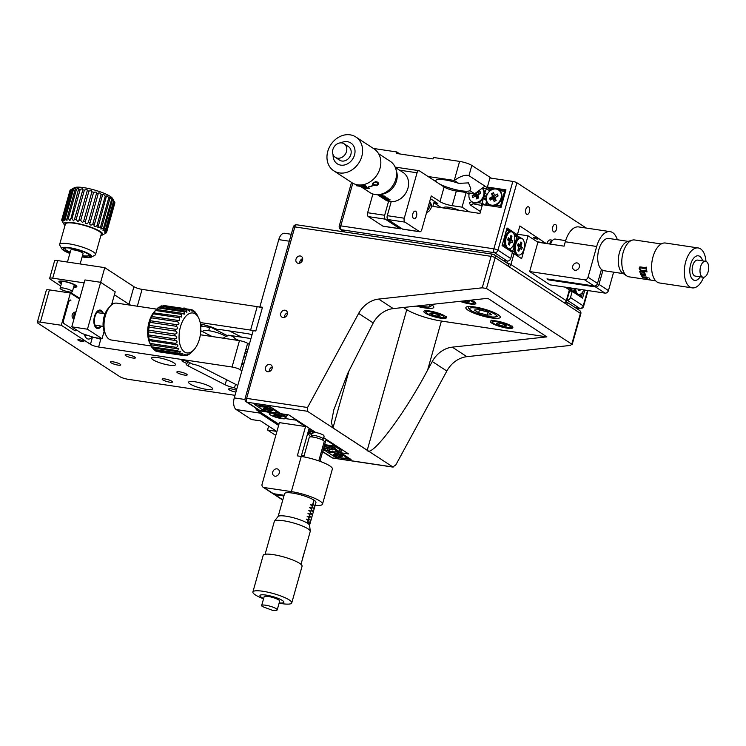 <?xml version="1.0" encoding="UTF-8"?>
<svg xmlns="http://www.w3.org/2000/svg" width="746" height="746" viewBox="0 0 746 746"><rect width="100%" height="100%" fill="white"/><g stroke="black" fill="none" stroke-linecap="round" stroke-linejoin="round"><path stroke-width="1.12" d="M444.112 186.994A9.316 1.856 -164.3 0 0 456.338 191.023L452.216 205.682A9.316 1.856 15.7 0 1 440 201.644L444.112 186.994L439.291 183.842A17.876 3.553 -164.3 0 0 461.438 190.799A17.876 3.553 -164.3 0 0 469.877 190.65L470.726 188.514L468.469 182.882L458.734 183.376A17.876 3.553 -164.3 0 0 444.663 179.851A17.876 3.553 -164.3 0 0 435.841 180.485A17.876 3.553 -164.3 0 0 436.988 182.332L419.336 170.806A3.105 1.632 98.5 0 0 418.972 170.666A3.105 1.632 98.5 0 0 417.051 172.783L399.53 170.163M416.51 216.144A3.879 2.033 98.5 0 0 415.27 211.109A3.879 2.033 98.5 0 0 412.864 213.757A3.879 2.033 98.5 0 0 414.114 218.792A3.879 2.033 98.5 0 0 416.51 216.144M441.334 207.649L434.163 202.968L437.846 203.518L430.47 198.706M368.282 216.601A3.105 1.632 -81.5 0 1 367.647 212.722L384.656 215.268A3.105 1.632 98.5 0 0 385.29 219.156L368.282 216.601L382.866 226.122L399.865 228.677A3.105 1.632 98.5 0 0 400.229 228.817A3.105 1.632 98.5 0 0 401.329 228.313M400.229 228.817L383.22 226.262A3.105 1.632 -81.5 0 1 382.866 226.122M399.865 228.677L385.29 219.156M384.656 215.268L388.591 201.28M434.163 202.968L434.601 201.401M443.935 208.041A9.633 1.912 15.7 0 1 448.598 207.257A9.633 1.912 15.7 0 1 459.135 210.316M469.197 211.827L462.035 207.146L466.147 192.496L456.338 191.023M452.216 205.682L462.035 207.146M440 201.644L431.253 195.937L421.779 229.637A3.105 1.632 98.5 0 1 419.858 231.764A3.105 1.632 98.5 0 1 419.494 231.614L404.919 222.103L387.911 219.548A3.105 1.632 -81.5 0 1 387.277 215.669L404.285 218.214L417.051 172.783M468.609 192.972L468.339 193.923L466.147 192.496M468.339 193.923A4.662 0.923 15.7 0 1 467.779 193.251A4.662 0.923 15.7 0 1 470.073 193.083L474.652 193.774L469.877 190.65M503.578 198.305L502.795 197.793M490.355 189.661L468.945 175.683C465.644 174.443 460.748 176.037 454.249 180.448L428.083 176.522M458.734 183.376L454.249 180.448L459.601 161.397L433.435 157.471L433.025 158.935L396.387 153.443L396.807 151.97L373.42 148.463M399.837 153.956L396.807 151.97M459.601 161.397A9.316 1.856 15.7 0 1 471.826 165.425L468.945 175.683M491.381 178.201L471.826 165.425M372.916 193.997L367.647 212.722M391.212 201.672L387.277 215.669M404.285 218.214A3.105 1.632 98.5 0 0 404.919 222.103M419.858 231.764L402.849 229.209A3.105 1.632 -81.5 0 1 402.486 229.069L387.911 219.548M439.291 183.842L436.988 182.332M484.975 186.155L474.652 193.774M272.057 368.58A3.879 3.217 -56.9 0 0 270.91 364.841A3.879 3.217 -56.9 0 0 265.511 367.601A3.879 3.217 -56.9 0 0 266.667 371.34A3.879 3.217 -56.9 0 0 272.057 368.58M272.197 367.088A3.879 3.217 -56.9 0 0 269.381 370.128A3.879 3.217 -56.9 0 0 269.241 371.62M287.294 314.364A3.879 3.217 -56.9 0 0 286.147 310.616A3.879 3.217 -56.9 0 0 280.757 313.385A3.879 3.217 -56.9 0 0 281.904 317.125A3.879 3.217 -56.9 0 0 287.294 314.364M287.434 312.863A3.879 3.217 -56.9 0 0 284.618 315.903A3.879 3.217 -56.9 0 0 284.478 317.395M302.54 260.14A3.879 3.217 -56.9 0 0 301.393 256.4A3.879 3.217 -56.9 0 0 295.994 259.16A3.879 3.217 -56.9 0 0 297.141 262.9A3.879 3.217 -56.9 0 0 302.54 260.14M302.68 258.648A3.879 3.217 -56.9 0 0 299.864 261.678A3.879 3.217 -56.9 0 0 299.724 263.179M459.974 301.347A11.712 2.331 -164.3 0 0 475.817 303.529A11.712 2.331 -164.3 0 0 474.409 301.841A11.712 2.331 -164.3 0 0 471.052 300.144M491.698 323.065A11.712 2.331 -164.3 0 0 504.1 327.578A11.712 2.331 -164.3 0 0 512.847 327.708A11.712 2.331 -164.3 0 0 511.43 326.021A11.712 2.331 -164.3 0 0 499.037 321.507A11.712 2.331 -164.3 0 0 490.29 321.377A11.712 2.331 -164.3 0 0 491.698 323.065M425.239 313.096A11.712 2.331 -164.3 0 0 437.641 317.61A11.712 2.331 -164.3 0 0 446.378 317.74A11.712 2.331 -164.3 0 0 444.97 316.052A11.712 2.331 -164.3 0 0 432.568 311.539A11.712 2.331 -164.3 0 0 423.831 311.408A11.712 2.331 -164.3 0 0 425.239 313.096M416.296 306.093A17.876 3.553 -164.3 0 0 433.799 307.324A17.876 3.553 -164.3 0 0 431.645 304.741A17.876 3.553 -164.3 0 0 431.216 304.471M467.994 310.196A17.876 3.553 -164.3 0 0 486.924 317.087A17.876 3.553 -164.3 0 0 500.268 317.292A17.876 3.553 -164.3 0 0 498.114 314.709A17.876 3.553 -164.3 0 0 479.184 307.818A17.876 3.553 -164.3 0 0 465.849 307.613A17.876 3.553 -164.3 0 0 467.994 310.196M323.093 450.108L324.771 450.36L330.058 453.81M324.93 449.773L324.771 450.36M322.636 451.712L331.681 457.615A3.105 2.574 -56.9 0 0 332.548 457.941L392.732 466.968L395.725 465.094L446.845 371.032A24.851 20.58 123.1 0 1 466.875 356.672L570.429 345.417L571.781 344.158L486.504 288.469L482.233 287.816L491.082 256.344L294.838 226.915L246.637 398.373L307.538 407.502L307.455 411.279L247.271 402.253A3.105 1.632 -81.5 0 1 246.637 398.373A3.105 0.615 15.7 0 0 245.108 398.485A3.105 3.105 0 0 0 246.404 401.926A3.105 2.574 123.1 0 0 247.271 402.253L260.028 410.58A3.105 2.574 123.1 0 1 259.151 410.253L246.404 401.926M432.26 361.512A24.851 20.58 123.1 0 1 452.3 347.151L546.855 336.875L487.819 298.316L393.263 308.592A24.851 20.58 -56.9 0 0 373.224 322.953L347.655 373.578L333.779 409.918L331.401 422.525L332.968 427.943L367.228 450.314C371.21 458.268 404.425 414.114 427.635 370.035L432.26 361.512L446.845 371.032M403.483 307.483L406.766 309.627A26.408 5.25 -164.3 0 0 441.399 321.05L546.855 336.875M307.538 407.502L358.649 313.432A24.851 20.58 123.1 0 1 378.679 299.071L482.233 287.816M265.203 410.598L264.998 411.326L260.028 410.58M508.641 266.499L495.157 257.687A3.105 2.574 123.1 0 0 494.244 254.694A3.105 3.105 0 0 0 493.003 254.227A3.105 1.632 98.5 0 1 493.367 254.367A3.105 2.574 123.1 0 1 494.244 254.694L507.728 263.506A3.105 2.574 123.1 0 1 508.641 266.499L580.435 313.385A3.105 0.615 -164.3 0 1 580.808 313.833L572.126 344.708L571.781 344.158L580.435 313.385A3.105 2.574 -56.9 0 0 579.521 310.392L566.41 301.822M307.455 411.279L393.114 467.117L332.912 458.081A3.105 1.632 -81.5 0 1 332.548 457.941L322.701 451.507M331.504 454.762L335.122 457.121L351.077 459.508L340.726 452.757L348.578 453.932L323.689 437.678M335.336 456.347L335.122 457.121M341.668 449.418L340.726 452.757M260.084 408.118L254.647 404.574L270.611 406.962L280.962 413.722L288.814 414.897L315.054 432.037L308.359 431.029M323.41 435.123A6.21 1.231 -164.3 0 0 315.26 432.438A6.21 1.231 -164.3 0 0 312.938 433.557M261.538 409.069L264.998 411.326M308.229 431.524L311.847 433.892M302.503 260.27A3.879 2.033 -81.5 0 1 301.384 260.662A3.879 2.033 -81.5 0 1 300.601 260.186M566.951 304.573A3.105 2.574 -56.9 0 0 566.382 301.869M572.769 266.098A3.879 3.217 -56.9 0 0 573.916 269.838A3.879 3.217 -56.9 0 0 579.306 267.077A3.879 3.217 -56.9 0 0 578.159 263.338A3.879 3.217 -56.9 0 0 572.769 266.098M601.453 269.446L597.518 283.433A3.105 2.574 123.1 0 1 594.077 285.979L546.977 278.911L548.431 279.862L595.532 286.93A3.105 2.574 -56.9 0 0 598.973 284.385L602.908 270.397M598.973 284.385L608.447 290.576A3.105 2.574 123.1 0 1 605.006 293.113L550.063 284.869L529.651 271.544L584.603 279.787A3.105 2.574 -56.9 0 0 588.044 277.251L597.518 283.433M548.431 279.862L548.636 279.163M596.688 246.478L565.291 241.76A21.746 11.395 -81.5 0 1 578.719 226.924L610.125 231.633A21.746 11.395 98.5 0 0 596.688 246.478L588.044 277.251M617.343 239.736A21.746 11.395 98.5 0 0 610.125 231.633M565.291 241.76L564.06 246.161L537.894 242.236L529.651 271.544M608.447 290.576L613.622 272.169M517.528 234.235L528.047 235.811L521.622 258.675L513.975 253.677L510.926 264.522L566.317 300.694L569.366 289.849L565.235 287.145M569.366 289.849A3.105 0.615 15.7 0 1 569.739 290.297L566.69 301.142A3.105 0.615 -164.3 0 0 566.317 300.694A3.105 2.574 -56.9 0 1 564.47 302.951M512.278 252.922A3.105 0.615 15.7 0 1 513.975 253.677M506.907 262.974L507.448 261.053M537.894 242.236L528.047 235.811M277.036 468.852A3.879 3.217 -56.9 0 0 272.971 471.369A3.879 3.217 -56.9 0 0 273.875 475.762A3.879 3.217 -56.9 0 0 274.976 476.181A3.879 3.217 -56.9 0 0 279.032 473.654A3.879 3.217 -56.9 0 0 278.127 469.262A3.879 3.217 -56.9 0 0 277.036 468.852M310.681 436.895L307.734 433.258M301.393 455.834L304.116 455.647M307.856 432.82A14.752 2.937 -164.3 0 0 311.651 434.47L308.051 432.13M310.97 436.895L311.651 434.47M273.316 493.675A3.105 2.574 -56.9 0 0 273.941 494.309A3.105 2.574 -56.9 0 0 274.817 494.635L283.9 495.997M315.148 505.35A21.746 4.327 -164.3 0 0 322.496 504.165A21.746 4.327 -164.3 0 0 312.686 497.47A21.746 4.327 -164.3 0 0 291.36 491.614L301.244 456.449L297.318 455.862L305.562 426.544L279.396 422.628L262.088 484.173A3.105 2.574 -56.9 0 0 263.012 487.166A3.105 2.574 -56.9 0 0 263.879 487.492L273.362 493.684A3.105 2.574 123.1 0 1 272.486 493.358L263.012 487.166M301.244 456.449A21.746 4.327 15.7 0 1 322.57 462.306A21.746 4.327 15.7 0 1 332.38 468.992L322.496 504.165M308.685 429.873L311.241 430.265L308.993 428.791L301.216 456.44M284.095 495.297L273.362 493.684M291.36 491.614L263.879 487.492M319.941 461.298L325.965 439.879L335.803 446.304L324.631 444.625M295.892 419.522L295.714 420.119L285.513 418.59M267.031 411.177A3.105 1.632 98.5 0 0 267.655 412.062L257.976 410.608L278.92 424.288M325.741 444.793L325.573 445.409M269.474 413.256L267.655 412.062M305.562 426.544L295.714 420.119M335.97 445.698L335.803 446.304M311.408 429.659L311.241 430.265M556.423 229.376A3.879 2.033 98.5 0 0 555.173 224.35A3.879 2.033 98.5 0 0 552.777 226.998A3.879 2.033 98.5 0 0 554.017 232.025A3.879 2.033 98.5 0 0 556.423 229.376M529.455 211.771A3.879 2.033 98.5 0 0 528.205 206.735A3.879 2.033 98.5 0 0 525.809 209.384A3.879 2.033 98.5 0 0 527.049 214.419A3.879 2.033 98.5 0 0 529.455 211.771M537.829 238.561A2.49 0.494 -164.3 0 0 535.199 237.601A2.49 0.494 -164.3 0 0 533.343 237.573A2.49 0.494 -164.3 0 0 533.642 237.937A2.49 0.494 -164.3 0 0 536.281 238.888A2.49 0.494 -164.3 0 0 538.127 238.925A2.49 0.494 -164.3 0 0 537.829 238.561M490.57 189.148L487.38 187.069L489.935 177.977L512.828 181.418A3.105 0.615 15.7 0 1 516.903 182.761L497.955 250.171L510.712 258.498L512.437 252.344L502.086 245.583L507.028 227.996L517.379 234.757L519.85 225.963L545.997 243.448M546.091 243.103L537.167 241.76M360.402 186.351L356.579 185.773L356.877 184.7M487.38 187.069L505.956 189.848L501.014 207.435L482.438 204.656L479.967 213.44L432.866 206.381L434.312 201.215M567.035 300.069A3.105 2.574 -56.9 0 0 570.476 297.533L583.232 305.86A3.105 2.574 123.1 0 1 579.791 308.396L566.997 300.06M502.953 197.233L503.737 197.746M516.903 182.761L586.263 228.052M510.712 258.498A3.105 2.574 123.1 0 1 507.271 261.035L502.953 260.391M426.591 212.526A6.21 5.147 -56.9 0 0 431.141 207.649A6.21 5.147 -56.9 0 0 430.022 202.25M569.552 290.977L572.21 291.378L570.476 297.533M572.21 291.378L582.551 298.13L584.817 290.082M517.379 234.757L514.19 234.281M546.837 243.578A6.21 3.254 -81.5 0 1 551.779 240.716M549.588 243.989A6.21 3.254 -81.5 0 1 552.544 240.371M551.965 241.117A5.903 3.096 98.5 0 0 550.016 244.054M312.798 437.044A6.21 1.231 15.7 0 1 311.324 435.729A6.21 1.231 15.7 0 1 313.236 435.375A6.21 1.231 15.7 0 1 319.857 436.942A6.21 1.231 15.7 0 1 323.288 439.096A6.21 1.231 15.7 0 1 321.377 439.45A6.21 1.231 15.7 0 1 321.349 439.45M309.571 525.221L314.803 506.599M310.662 521.249A16.309 3.245 -164.3 0 0 308.807 519.132L308.891 518.843A16.309 3.245 -164.3 0 1 310.746 520.95L310.662 521.249M311.996 514.6A16.309 3.245 -164.3 0 0 310.448 513.267L310.532 512.978A16.309 3.245 -164.3 0 1 312.08 514.311L311.996 514.6M313.646 508.744L313.73 508.446A16.309 3.245 -164.3 0 0 312.182 507.112L312.098 507.411A16.309 3.245 -164.3 0 1 313.646 508.744M314.784 506.59A16.309 3.245 -164.3 0 0 312.919 504.483L313.003 504.184A16.309 3.245 -164.3 0 1 314.868 506.301L314.784 506.59M312.816 511.672L312.9 511.383A16.309 3.245 -164.3 0 0 311.362 510.05L311.278 510.339A16.309 3.245 -164.3 0 1 312.816 511.672M311.175 517.538A16.309 3.245 -164.3 0 0 309.627 516.204L309.711 515.906A16.309 3.245 -164.3 0 1 311.259 517.239L311.175 517.538M309.525 523.394L309.609 523.105A16.309 3.245 -164.3 0 0 308.061 521.771L307.977 522.06A16.309 3.245 -164.3 0 1 309.525 523.394M310.401 521.603L310.625 520.922L310.019 521.51M314.831 506.487L315.959 502.496A16.309 3.245 -164.3 0 0 313.991 500.146A16.309 3.245 -164.3 0 0 296.731 493.861A16.309 3.245 -164.3 0 0 284.552 493.675L278.165 516.391M307.566 523.291L313.907 500.752A16.309 3.245 -164.3 0 0 313.833 500.706A16.309 3.245 -164.3 0 0 313.758 500.659L307.427 523.198M310.672 511.327A16.309 3.245 -164.3 0 0 308.909 510.329L308.825 510.628A16.309 3.245 15.7 0 1 310.588 511.625L309.916 511.215M309.021 517.192A16.309 3.245 -164.3 0 0 307.259 516.195L307.175 516.484A16.309 3.245 15.7 0 1 308.937 517.482L308.266 517.081M306.354 519.421A16.309 3.245 15.7 0 1 308.117 520.419L308.201 520.121A16.309 3.245 -164.3 0 0 306.438 519.123L306.354 519.421M307.343 523.151L307.371 523.058A16.309 3.245 -164.3 0 0 305.608 522.06L305.58 522.163M309.758 514.553L309.842 514.264A16.309 3.245 -164.3 0 0 308.079 513.267L307.995 513.556A16.309 3.245 15.7 0 1 309.758 514.553M311.408 508.697L311.492 508.399A16.309 3.245 -164.3 0 0 309.73 507.401L309.646 507.7A16.309 3.245 15.7 0 1 311.408 508.697M312.229 505.76L312.313 505.471A16.309 3.245 -164.3 0 0 310.55 504.473L310.476 504.762A16.309 3.245 15.7 0 1 312.229 505.76M318.775 460.879L324.212 441.567A7.768 1.548 -164.3 0 0 320.342 439.04A7.768 1.548 -164.3 0 0 312.378 436.988A7.768 1.548 -164.3 0 0 309.254 437.361L303.771 456.869M277.214 609.883L279.694 601.09A8.075 1.604 -164.3 0 0 275.666 598.46A8.075 1.604 -164.3 0 0 267.385 596.334A8.075 1.604 -164.3 0 0 264.14 596.725L261.669 605.519A8.075 1.604 -164.3 0 0 262.517 606.601L272.281 610.256L275.927 610.368A8.075 1.604 -164.3 0 0 277.214 609.883A8.075 1.604 -164.3 0 0 273.195 607.253A8.075 1.604 -164.3 0 0 264.914 605.127A8.075 1.604 -164.3 0 0 261.669 605.519M279.181 602.899A12.43 2.471 -164.3 0 0 281.55 599.98A12.43 2.471 -164.3 0 0 264.951 594.944A12.43 2.471 -164.3 0 0 263.627 598.525M279.107 603.169A20.189 4.019 -164.3 0 0 283.639 603.878A20.189 4.019 -164.3 0 0 291.761 602.908A20.189 4.019 -164.3 0 0 281.718 596.324A20.189 4.019 -164.3 0 0 261.007 591.009A20.189 4.019 -164.3 0 0 252.885 591.979A20.189 4.019 -164.3 0 0 263.552 598.796M291.761 602.908L302.065 566.27A20.189 4.019 -164.3 0 0 292.012 559.687A20.189 4.019 -164.3 0 0 271.311 554.371A20.189 4.019 -164.3 0 0 263.189 555.341L252.885 591.979M304.797 550.809L310.215 531.516A18.641 3.702 -164.3 0 0 310.243 531.208A18.641 3.702 -164.3 0 0 300.312 525.193A18.641 3.702 -164.3 0 0 281.829 520.531A18.641 3.702 -164.3 0 0 274.472 521.156A18.641 3.702 -164.3 0 0 274.332 521.426L265.1 554.278M274.472 521.156L278.016 516.549A16.468 3.273 15.7 0 1 284.515 515.99A16.468 3.273 15.7 0 1 300.843 520.111A16.468 3.273 15.7 0 1 309.618 525.426L310.243 531.208M302.662 558.409L304.862 550.529M304.666 551.024L302.54 558.549M302.997 556.665L302.484 558.763M304.797 550.511L304.573 551.322L304.797 550.511M302.596 558.567L302.764 558.017L302.596 558.567M364.719 185.913L366.1 186.369A16.309 13.503 123.1 0 1 366.1 186.36L362.789 185.875M364.57 187.041L364.468 186.976A18.575 15.386 -56.9 0 0 365.307 187.013L366.351 187.367A16.309 13.503 -56.9 0 0 366.594 187.544M377.793 194.669A16.309 13.503 -56.9 0 0 380.246 195.368L380.395 195.461A16.309 13.503 -56.9 0 1 377.718 194.678M379.444 195.965A16.309 13.503 -56.9 0 0 383.164 197.27L383.304 197.373A16.309 13.503 -56.9 0 1 379.583 196.058L379.444 195.965M382.353 197.867L382.502 197.96A16.309 13.503 -56.9 0 0 386.223 199.275L386.074 199.173A16.309 13.503 -56.9 0 1 382.353 197.867M377.429 194.678L383.174 198.436A16.309 13.503 -56.9 0 0 387.538 200.133L387.678 200.226A16.309 13.503 -56.9 0 1 383.323 198.529A16.309 13.503 -56.9 0 1 383.248 198.483M380.898 196.916L381.047 197.009A16.309 13.503 -56.9 0 0 384.768 198.324L384.619 198.222A16.309 13.503 -56.9 0 1 380.898 196.916M377.98 195.014A16.309 13.503 -56.9 0 0 381.71 196.319L381.849 196.412A16.309 13.503 -56.9 0 1 378.129 195.107L377.98 195.014M383.323 198.529L385.29 199.816A16.309 13.503 -56.9 0 0 389.878 201.551A16.309 13.503 -56.9 0 0 406.934 190.957A16.309 13.503 -56.9 0 0 403.12 172.503L395.259 167.374M379.099 194.575L389.468 201.345A16.309 13.503 -56.9 0 0 389.599 201.364A16.309 13.503 -56.9 0 0 389.729 201.383L379.266 194.547M390.158 199.872L390.018 199.779A16.309 13.503 123.1 0 1 387.305 199.723L387.454 199.825A16.309 13.503 -56.9 0 0 390.167 199.872M381.626 196.011A16.309 13.503 -56.9 0 0 384.33 196.067L384.19 195.974A16.309 13.503 123.1 0 1 381.476 195.918L381.644 195.937M380.022 194.967L380.162 195.06A16.309 13.503 -56.9 0 0 382.875 195.116L382.726 195.023A16.309 13.503 123.1 0 1 380.022 194.967M382.931 196.869L383.08 196.963A16.309 13.503 -56.9 0 0 385.794 197.019L385.645 196.925A16.309 13.503 123.1 0 1 382.931 196.869M384.395 197.821L384.535 197.923A16.309 13.503 -56.9 0 0 387.249 197.97L387.099 197.876A16.309 13.503 123.1 0 1 384.395 197.821M385.85 198.772L385.999 198.874A16.309 13.503 -56.9 0 0 388.703 198.921L388.563 198.828A16.309 13.503 123.1 0 1 385.85 198.772M427.132 210.586A7.768 6.434 -56.9 0 0 429.733 201.336M335.271 157.322L339.644 160.176A8.075 6.686 -56.9 0 0 340.698 160.716A8.075 6.686 -56.9 0 0 350.033 156.455A8.075 6.686 -56.9 0 0 348.475 146.645L344.102 143.791A8.075 6.686 -56.9 0 0 343.048 143.251A8.075 6.686 -56.9 0 0 333.714 147.512A8.075 6.686 -56.9 0 0 335.271 157.322A8.075 6.686 -56.9 0 0 336.325 157.863A8.075 6.686 -56.9 0 0 345.659 153.601A8.075 6.686 -56.9 0 0 344.102 143.791M333.108 154.702A12.43 10.295 -56.9 0 0 338.898 164.642A12.43 10.295 -56.9 0 0 353.744 157.117A12.43 10.295 -56.9 0 0 349.221 142.178A12.43 10.295 -56.9 0 0 340.829 142.868M353.184 135.632A20.189 16.72 -56.9 0 0 329.863 146.281A20.189 16.72 -56.9 0 0 333.751 170.797A20.189 16.72 -56.9 0 0 336.399 172.139A20.189 16.72 -56.9 0 0 359.712 161.5A20.189 16.72 -56.9 0 0 355.833 136.984A20.189 16.72 -56.9 0 0 353.184 135.632M333.751 170.797L351.972 182.695A20.189 16.72 -56.9 0 0 354.62 184.048A20.189 16.72 -56.9 0 0 377.933 173.398A20.189 16.72 -56.9 0 0 374.054 148.883L355.833 136.984M358.201 184.915L369.895 192.543A18.641 15.433 -56.9 0 0 372.338 193.792A18.641 15.433 -56.9 0 0 379.276 194.547A18.641 15.433 -56.9 0 0 395.884 169.118A18.641 15.433 -56.9 0 0 390.279 161.332L378.586 153.695M395.884 169.118L396.639 171.729A16.468 13.633 123.1 0 1 381.971 194.193L379.276 194.547M365.223 188.076L361.456 185.614A18.575 15.386 -56.9 0 1 361.223 185.567L361.176 185.54M369.261 188.29A18.575 15.386 -56.9 0 1 365.13 188.141L365.083 188.113M368.263 188.085L368.31 187.535M375.723 181.623L377.653 182.164L378.436 184.243L376.236 185.745L373.382 185.129L372.646 183.246L375.723 181.623M368.71 187.004A18.641 15.433 -56.9 0 0 372.935 185.651L372.72 185.512A18.641 15.433 -56.9 0 1 368.505 186.864L368.71 187.004M366.1 186.369A18.641 15.433 -56.9 0 0 366.389 186.341L365.148 185.661A18.641 15.433 -56.9 0 1 361.027 185.512L361.204 185.633A18.641 15.433 -56.9 0 0 361.437 185.67L365.204 188.132A18.641 15.433 -56.9 0 1 364.934 188.085L365.111 188.197A18.641 15.433 -56.9 0 0 369.307 188.346L368.589 187.554A18.641 15.433 -56.9 0 1 368.3 187.591L366.985 188.309L364.449 187.032A18.641 15.433 -56.9 0 0 365.288 187.078L366.538 187.544A18.641 15.433 -56.9 0 0 366.864 187.544L365.316 186.537A18.641 15.433 -56.9 0 1 364.999 186.537L365.419 186.845M364.71 185.968L362.77 185.941L364.281 186.92A18.641 15.433 -56.9 0 0 365.12 186.966L365.447 186.892M377.42 185.092L378.017 184.085L376.963 182.761L374.958 182.089L373.112 183.423L374.156 184.71L377.42 185.092M377.989 184.038L376.963 182.761M376.935 182.714L374.958 182.089M374.94 182.043L373.681 182.472L373.149 183.684M377.625 182.127L378.492 183.199L377.588 185.167L374.94 185.698L372.515 184.159M372.879 185.614A18.575 15.386 -56.9 0 1 368.71 186.948L368.571 186.854M628.207 241.368L608.904 238.478A16.309 8.542 98.5 0 0 598.376 251.449A16.309 8.542 98.5 0 0 602.162 269.987A16.309 8.542 98.5 0 0 604.064 270.733L623.367 273.623M641.877 276.281A18.575 9.735 98.5 0 0 643.015 277.652L643.248 277.68M647.491 277.913L643.089 277.372M646.996 271.908L646.717 271.87A18.575 9.735 98.5 0 1 646.689 271.712L641.131 270.5L639.798 269.828L639.154 268.448L639.76 269.856L641.094 270.528L646.651 271.74A18.641 9.763 98.5 0 0 646.689 271.898L647.006 271.945A18.641 9.763 98.5 0 1 646.717 270.509L646.409 270.462A18.641 9.763 98.5 0 0 646.437 270.621L641.028 270.211L639.658 268.756L640.534 267.805L646.213 269.036A18.641 9.763 98.5 0 0 646.241 269.287L646.558 269.334A18.641 9.763 98.5 0 1 646.381 267.171L646.073 267.124A18.641 9.763 98.5 0 0 646.083 267.348L646.111 267.329A18.575 9.735 98.5 0 1 646.101 267.124M639.574 267.059L639.154 268.448L640.544 266.947L645.794 267.739M644.432 273.111L645.532 275.255L641.196 275.246A18.641 9.763 98.5 0 1 640.544 273.838L644.395 274.817L645.076 274.239L643.863 273.027L640.208 272.952A18.641 9.763 98.5 0 1 639.723 271.302L644.134 272.113A18.641 9.763 98.5 0 1 644.087 271.954L645.094 273.213L644.432 273.111M643.444 277.363L642.996 277.708A18.641 9.763 98.5 0 1 641.812 276.272L643.108 276.952L646.586 277.027L647.593 277.988L643.444 277.363M649.589 278.361L648.806 277.801L649.589 278.361M650.773 280.086L645.066 279.116L646.474 278.836L649.757 279.936M649.943 279.964L646.185 279.396M650.195 279.955L645.663 279.153M661.217 243.961L634.585 239.97A18.641 9.763 98.5 0 0 632.179 240.165A18.641 9.763 98.5 0 0 629.242 241.844A18.641 9.763 98.5 0 0 621.866 259.683A18.641 9.763 98.5 0 0 626.808 275.945A18.641 9.763 98.5 0 0 629.065 276.841L647.043 279.536M626.808 275.945L622.723 273.195A16.468 8.626 -81.5 0 1 618.359 258.834A16.468 8.626 -81.5 0 1 624.878 243.075A16.468 8.626 -81.5 0 1 627.47 241.592L632.179 240.165M705.977 261.408A20.189 10.584 98.5 0 0 698.181 247.942L665.479 243.028A20.189 10.584 98.5 0 0 659.678 245.061A20.189 10.584 98.5 0 0 651.594 266.807A20.189 10.584 98.5 0 0 659.483 282.967L692.195 287.872A20.189 10.584 98.5 0 0 697.986 285.849A20.189 10.584 98.5 0 0 703.599 277.288M698.181 247.942A20.189 10.584 98.5 0 0 692.391 249.966A20.189 10.584 98.5 0 0 684.306 271.712A20.189 10.584 98.5 0 0 692.195 287.872M702.592 260.848A12.43 6.509 98.5 0 0 694.778 257.062A12.43 6.509 98.5 0 0 690.022 273.577A12.43 6.509 98.5 0 0 698.219 279.144A12.43 6.509 98.5 0 0 700.196 276.822M705.548 261.296L697.697 260.112A8.075 4.234 98.5 0 0 695.375 260.923A8.075 4.234 98.5 0 0 692.139 269.623A8.075 4.234 98.5 0 0 695.3 276.095L703.152 277.27A8.075 4.234 98.5 0 0 705.464 276.458A8.075 4.234 98.5 0 0 708.7 267.758A8.075 4.234 98.5 0 0 705.548 261.296A8.075 4.234 98.5 0 0 703.226 262.107A8.075 4.234 98.5 0 0 699.99 270.798A8.075 4.234 98.5 0 0 703.152 277.27M649.281 279.769L650.633 279.946M650.12 279.815L649.524 279.722M639.76 271.311A18.575 9.735 98.5 0 0 640.236 272.915L640.506 272.952M645.048 274.696L643.901 272.989L640.553 272.961M640.59 273.847A18.575 9.735 98.5 0 0 641.224 275.199L641.485 275.237M645.57 274.453L645.551 275.209L641.541 275.246M645.048 273.157L644.535 273.129M565.636 240.622L555.304 239.074A7.768 4.066 98.5 0 0 553.075 239.848A7.768 4.066 98.5 0 0 550.576 244.138M646.195 279.33L644.842 278.706M650.782 280.03L649.766 279.881M646.446 270.462A18.575 9.735 98.5 0 0 646.465 270.593L646.073 270.929M646.549 269.306L646.278 269.269A18.575 9.735 98.5 0 1 646.25 269.017L640.562 267.786L639.686 268.728M512.782 240.65L511.691 240.958L507.728 239.858M511.691 240.958L508.548 240.482M514.432 235.456L514.218 234.757M509.08 248.744L510.45 249.64L510.833 248.278M502.58 244.501L505.424 246.357A8.542 4.476 98.5 0 1 505.145 237.508A8.542 4.476 98.5 0 1 509.546 231.708L506.693 229.843L502.347 244.669M510.45 249.64L509.434 250.386M514.563 234.981L513.416 233.153M506.795 228.835L511.364 231.81M579.045 294.437L581.582 296.097L582.766 291.882M574.392 288.525L573.711 290.949L572.704 291.695M581.582 296.097L580.575 296.843M569.832 290.007L575.399 292.05A8.542 4.476 98.5 0 0 577.861 294.26L578.905 294.418A8.542 4.476 98.5 0 0 583.736 289.924M574.56 288.543A8.542 4.476 98.5 0 0 575.399 292.05A8.542 4.476 98.5 0 1 574.56 288.543M571.678 290.278L572.257 288.198M571.828 288.133L571.455 289.476L569.357 288.105M569.636 290.063L571.455 289.476M514.581 236.118L516.829 236.463L515.617 241.713A8.542 4.476 98.5 0 1 519.235 238.03L516.829 236.463L516.661 235.27L521.053 238.142M515.523 241.107L514.619 240.977M514.553 234.962L516.661 235.27M520.298 245.443L521.146 243.215M518.731 244.697L518.554 245.341M516.717 255.468L517.743 254.927M512.129 252.139L512.707 251.113L515.122 252.689A8.542 4.476 98.5 0 0 517.584 254.899L518.629 255.057A8.542 4.476 98.5 0 0 523.533 250.367A8.542 4.476 98.5 0 0 521.165 238.161A8.542 4.476 98.5 0 0 516.26 242.851A8.542 4.476 98.5 0 0 518.629 255.057M521.165 238.161L520.111 238.002A8.542 4.476 98.5 0 0 517.127 239.382A8.542 4.476 98.5 0 0 515.206 242.692A8.542 4.476 98.5 0 0 515.122 252.708A8.542 4.476 98.5 0 1 514.367 246.152L512.707 251.113L509.91 250.693M514.013 246.469L512.744 246.273M514.367 246.152L513.351 245.173M513.966 243.327L514.721 242.935L514.218 242.86M512.148 242.553L511.588 242.469M509.807 242.198L509.304 242.124M492.332 189.521L490.467 189.242L490.001 190.901M504.604 191.358L499.484 190.594A8.542 7.078 -56.9 0 1 501.629 198.548A8.542 7.078 -56.9 0 1 495.372 205.243L500.482 206.017L504.604 191.358L505.741 190.37L491.614 188.253L490.467 189.242M486.578 205.271L486.355 203.891L489.329 204.339M500.706 207.388L500.482 206.017M486.979 201.672L486.355 203.891M501.526 205.598L500.743 205.085M492.127 197L494.122 197.988M502.189 203.257L501.405 202.744M486.476 204.628L485.777 204.171L486.681 200.926M502.235 203.08L501.452 202.567M495.484 198.669L491.996 196.925L489.618 198.175L495.381 198.604M495.363 198.595L492.136 196.487M469.374 193A8.542 7.078 -56.9 0 0 469.262 198.249A8.542 7.078 -56.9 0 0 471.77 201.634L472.358 202.017A8.542 7.078 -56.9 0 0 481.329 200.646A8.542 7.078 -56.9 0 0 484.21 191.088A8.542 7.078 -56.9 0 0 482.28 188.141A8.542 7.078 -56.9 0 1 484.574 193.68L486.411 188.635L482.429 188.039M503.214 199.602L502.431 199.089M489.954 190.948L486.411 188.635M485.105 193.279L487.157 194.622M484.387 195.266L486.495 196.646M500.538 205.812L501.321 206.334M480.816 210.428A7.768 1.548 -164.3 0 0 480.489 211.556M482.168 205.598L473.318 203.835L470.595 205.15L480.48 211.603M470.595 205.15L469.271 202.865L471.798 201.644M472.61 202.175L473.318 203.835M484.965 205.029L482.298 203.285L483.324 198.119A8.542 7.078 -56.9 0 1 477.972 202.642L482.298 203.285L481.301 205.029M483.604 198.641L486.578 200.581M483.622 197.541L486.345 199.322M484.191 196.049L486.364 197.466M500.603 206.763L501.107 207.09M358.882 186.118L358.742 185.26M267.516 411.316L269.632 412.697M269.353 413.676A8.542 1.697 -164.3 0 0 270.388 414.907A8.542 1.697 -164.3 0 0 279.433 418.198A8.542 1.697 -164.3 0 0 285.802 418.292A8.542 1.697 -164.3 0 0 284.776 417.061A8.542 1.697 -164.3 0 0 275.731 413.769A8.542 1.697 -164.3 0 0 269.353 413.676L269.688 412.501A8.542 1.697 -164.3 0 1 270.556 412.034A8.542 1.697 -164.3 0 0 269.698 412.743M286.138 414.496L287.266 415.242L287.825 414.757M284.179 415.102L285.793 416.427M288.105 414.795L285.988 416.632M285.97 416.65L287.266 415.242M285.96 416.585L281.382 413.788M282.781 414.701A8.542 1.697 -164.3 0 0 276.039 412.594L276.524 411.419M279.955 413.07L276.225 412.501M275.983 411.531L276.039 412.594M335.569 446.267L335.663 446.845L333.798 447.824L330.823 445.558M333.117 447.441L332.865 445.856M335.663 446.845L340.111 449.745L340.428 448.607M340.111 449.745L339.113 451.489L333.798 447.824M339.113 451.489L336.455 451.088M276.281 411.372L277.699 411.587M257.948 405.069L259.934 406.365M272.243 408.025A8.542 1.697 -164.3 0 0 267.124 406.439A8.542 1.697 -164.3 0 1 272.243 408.025M259.664 407.344A8.542 1.697 -164.3 0 0 260.69 408.575A8.542 1.697 -164.3 0 0 269.735 411.867A8.542 1.697 -164.3 0 0 276.113 411.969A8.542 1.697 -164.3 0 0 275.087 410.729A8.542 1.697 -164.3 0 0 266.042 407.437A8.542 1.697 -164.3 0 0 259.664 407.344L259.99 406.169A8.542 1.697 -164.3 0 1 261.846 405.647A8.542 1.697 -164.3 0 0 260.009 406.411M336.912 455.489L337.873 455.237M346.088 457.634L348.83 458.044M329.629 453.036A8.542 1.697 -164.3 0 0 330.665 454.267A8.542 1.697 -164.3 0 0 339.71 457.559A8.542 1.697 -164.3 0 0 346.079 457.662A8.542 1.697 -164.3 0 0 345.053 456.431A8.542 1.697 -164.3 0 0 336.008 453.13A8.542 1.697 -164.3 0 0 329.629 453.036L329.965 451.862A8.542 1.697 -164.3 0 1 330.832 451.405A8.542 1.697 -164.3 0 0 329.974 452.104M330.506 451.339L328.296 451.004L329.909 452.057M340.959 452.906L336.297 451.489M335.514 451.787A8.542 1.697 -164.3 0 1 342.209 453.717A8.542 1.697 -164.3 0 0 338.777 452.58M339.514 450.789L341.118 451.377M323.354 449.157A8.542 1.697 -164.3 0 0 331.718 451.563A8.542 1.697 -164.3 0 0 336.39 451.33L336.511 451.097M341.062 451.022L341.537 449.334M513.602 244.641A5.39 2.825 98.5 0 0 513.472 245.192M518.535 248.437L519.775 248.744L518.843 251.262L517.864 250.246L518.796 247.737A2.163 1.138 98.5 0 1 518.731 246.823L517.528 245.583L518.293 243.541L519.496 244.781L517.892 244.604M518.647 248.129L520.298 248.437L521.501 249.677L522.256 247.635L518.246 246.32M517.715 245.77L521.053 246.394L522.256 247.635M517.64 245.285L520.988 245.481A2.163 1.138 98.5 0 1 521.053 246.394M519.496 244.781A2.163 1.138 98.5 0 1 520.009 244.474L520.941 241.956L521.92 242.972L520.391 243.457M521.92 242.972L520.988 245.481M519.775 248.744A2.163 1.138 98.5 0 0 520.298 248.437M519.085 245.369A5.39 2.825 98.5 0 0 519.095 244.735M515.523 241.135L515.104 241.592A5.39 2.825 98.5 0 0 514.255 242.86M566.979 287.406A8.542 4.476 98.5 0 0 568.163 287.937L569.207 288.087A8.542 4.476 98.5 0 0 570.503 287.937M568.023 287.564A8.542 4.476 98.5 0 0 569.207 288.087M575.604 288.702A8.542 4.476 98.5 0 0 578.905 294.418M580.202 289.392L579.978 290.698L578.803 290.427L579.008 289.215M579.978 290.698L578.905 289.821M511.467 231.829L510.423 231.67A8.542 4.476 98.5 0 0 504.902 238.468A8.542 4.476 98.5 0 0 506.888 248.185A8.542 4.476 98.5 0 0 507.886 248.567L508.931 248.726A8.542 4.476 98.5 0 0 514.451 241.928A8.542 4.476 98.5 0 0 512.465 232.22A8.542 4.476 98.5 0 0 511.467 231.829A8.542 4.476 98.5 0 0 505.956 238.627A8.542 4.476 98.5 0 0 507.942 248.343A8.542 4.476 98.5 0 0 508.931 248.726M509.061 242.058L510.255 242.357L509.509 245.024L508.427 244.324L509.173 241.657L512.082 242.786L512.688 240.613L507.867 239.373M510.32 242.329L509.08 242.012M507.923 239.158L512.688 240.613M508.045 238.729L511.224 238.897A2.163 1.138 98.5 0 1 511.364 239.755M508.129 238.44L509.649 238.636A2.163 1.138 98.5 0 1 510.143 238.198L510.898 235.531L511.97 236.23L511.224 238.897M511.97 236.23L510.553 236.734M509.173 241.657A2.163 1.138 98.5 0 1 509.033 240.799L507.709 239.942L508.315 237.769L509.649 238.636M509.509 245.024L508.474 244.156M510.255 242.357A2.163 1.138 98.5 0 0 510.758 241.928M471.77 201.634A8.542 7.078 -56.9 0 0 480.75 200.264A8.542 7.078 -56.9 0 0 483.632 190.706A8.542 7.078 -56.9 0 0 482.177 188.216M478.755 197.988L475.976 196.534A2.163 1.79 -56.9 0 1 475.211 196.254L475.622 196.459M478.289 197.746L477.766 196.105L472.218 195.564L472.833 197.504L475.211 196.254L478.606 197.932L476.023 196.674M475.78 192.934L477.916 195.508L478.671 197.904L476.731 198.921L475.976 196.534M479.305 194.109L477.673 192.701L480.051 191.452L480.256 193.606M476.396 197.849L478.298 197.783M474.988 193.438L478.065 195.816M478.027 195.89A1.725 1.427 -56.9 0 0 477.981 195.993L474.596 194.324A2.163 1.79 -56.9 0 1 474.876 193.606M472.218 195.564L474.596 194.324M476.834 192.16L476.918 192.421A2.163 1.79 -56.9 0 1 477.673 192.701M480.051 191.452L480.676 193.391L478.298 194.641A2.163 1.79 -56.9 0 1 477.906 195.517M489.171 204.245L489.758 204.618A8.542 7.078 -56.9 0 0 498.729 203.257A8.542 7.078 -56.9 0 0 501.61 193.699A8.542 7.078 -56.9 0 0 499.102 190.314L498.514 189.941A8.542 7.078 -56.9 0 0 489.544 191.302A8.542 7.078 -56.9 0 0 486.662 200.861A8.542 7.078 -56.9 0 0 489.171 204.245A8.542 7.078 -56.9 0 0 498.151 202.875A8.542 7.078 -56.9 0 0 501.032 193.317A8.542 7.078 -56.9 0 0 498.514 189.941M496.155 200.599L493.376 199.145L494.141 201.523L496.071 200.515L495.307 198.128A2.163 1.79 -56.9 0 0 495.698 197.252L498.076 196.002L497.451 194.063L497.657 196.217M496.705 196.72L495.074 195.312L497.451 194.063M495.465 198.427L492.388 196.049L491.623 193.671L493.554 192.654L494.318 195.032A2.163 1.79 -56.9 0 1 495.074 195.312M491.623 193.671L495.316 198.119M495.689 200.357L495.167 198.716M493.376 199.145A2.163 1.79 -56.9 0 1 492.612 198.865L490.234 200.114L489.618 198.175M492.388 196.049A2.163 1.79 -56.9 0 0 491.996 196.925M276.113 411.969L276.44 410.794A8.542 1.697 -164.3 0 0 276.449 410.776M270.08 409.713L269.716 410.365L269.875 409.685M266.266 408.314L266.061 408.948L264.737 408.081L266.667 408.37L271.274 409.89L272.355 410.598L269.968 410.235M269.716 410.365L271.04 411.223L269.11 410.934L269.147 409.573M267.973 409.228L267.777 410.067L269.11 410.934M267.255 408.752L266.881 409.778L267.777 410.067M266.881 409.778L264.504 409.414L264.877 408.929M264.504 409.414L263.422 408.715L265.809 409.05M346.079 457.662L346.414 456.487A8.542 1.697 -164.3 0 0 346.414 456.468M337.947 454.92L337.751 455.759L339.076 456.627L339.113 455.265M339.85 455.377L339.682 456.058L341.015 456.925L339.076 456.627M340.045 455.405L339.682 456.058M336.241 454.006L336.026 454.64L334.702 453.773L336.642 454.062L341.239 455.582L342.321 456.291L339.943 455.927M337.22 454.445L336.856 455.47L334.469 455.107L334.851 454.622M334.469 455.107L333.397 454.407L335.784 454.752M336.856 455.47L337.751 455.759M324.137 446.397A8.542 1.697 -164.3 0 1 336.39 451.125A8.542 1.697 -164.3 0 1 336.39 451.33L336.716 450.155A8.542 1.697 -164.3 0 0 336.716 449.959A8.542 1.697 -164.3 0 0 324.463 445.222M330.077 449.269L332.585 449.913L329.173 448.896L329.014 448.271L326.795 447.703L326.953 448.327L327.112 447.786M331.867 446.341L332.045 447.208L331.895 446.369M330.357 446.63L330.571 445.511M329.546 449.055L329.527 450.332L327.317 449.763L327.727 447.945M330.217 446.584L330.506 445.511M329.667 449.726L329.788 449.176M327.503 447.88L327.317 449.763M326.655 448.299L327.158 449.139M326.459 448.822L323.745 448.122L324.09 447.731M325.61 445.418L326.123 444.849M329.667 446.416L330.012 445.427M327.457 445.819L327.718 445.092M327.559 445.064L327.289 445.772M326.953 448.327L323.783 447.656M329.368 449.707L329.993 449.726M273.456 415.093A8.542 1.697 -164.3 0 0 274.416 415.466M285.802 418.292L286.138 417.126A8.542 1.697 -164.3 0 0 285.103 415.895A8.542 1.697 -164.3 0 0 275.237 412.426M276.943 415.084L276.579 416.1L274.192 415.746L274.575 415.261M277.671 415.559L277.475 416.399L278.799 417.266L278.836 415.904M279.573 416.007L279.405 416.688L280.738 417.555L278.799 417.266M280.757 416.734L280.776 416.193M279.769 416.044L279.405 416.688M275.964 414.645L275.75 415.28L274.425 414.412L276.365 414.701L280.962 416.221L282.044 416.921L279.666 416.566M275.75 415.28L273.12 415.046L274.192 415.746M276.579 416.1L277.475 416.399M432.41 314.924L437.594 316.332L440.261 316.099L437.734 314.448L432.549 313.031L429.882 313.273L432.41 314.924L432.913 313.134M438.07 314.663L437.594 316.332M438.76 316.229A10.873 2.163 15.7 0 1 437.688 316.006M504.203 324.417L499.009 322.999L496.351 323.242L498.878 324.892L504.063 326.3L506.72 326.067L504.203 324.417M504.529 324.631L504.063 326.3M499.372 323.102L498.878 324.892M467.481 300.526L467.033 302.121L469.7 301.888L467.602 300.517M462.986 301.02L467.033 302.121M487.511 312.005L478.867 309.646L474.428 310.038L478.634 312.788L487.278 315.138L491.717 314.747L487.511 312.005M488.061 312.36L487.278 315.138M479.473 309.814L478.634 312.788M260.671 307.417L259.86 306.886L278.771 239.625A9.316 4.886 -81.5 0 1 284.524 233.265L291.266 234.272M275.796 435.412L267.525 430.013L276.682 431.384L260.643 420.912L251.486 419.541L236.184 409.545A9.316 4.886 -81.5 0 1 234.281 397.898L253.183 330.627L255.803 331.019L262.48 307.277L259.86 306.886M267.525 430.013L268.616 426.115M258.051 410.906A9.316 4.886 98.5 0 0 259.729 413.079L236.184 409.545M278.612 425.406L259.729 413.079M225.907 336.502A12.43 2.471 -164.3 0 0 225.348 336.11A12.43 2.471 -164.3 0 0 212.19 331.317A12.43 2.471 -164.3 0 0 202.921 331.177L202.753 331.746M247.131 352.177A5.362 1.063 -164.3 0 0 245.303 351.543M73.63 287.135A9.316 1.856 -164.3 0 0 76.838 286.632A9.316 1.856 -164.3 0 0 75.71 285.28A9.316 1.856 -164.3 0 0 65.844 281.69A9.316 1.856 -164.3 0 0 58.887 281.587A9.316 1.856 -164.3 0 0 60.016 282.93A9.316 1.856 -164.3 0 0 61.368 283.685M111.527 304.955L115.22 291.826L100.645 282.305L115.22 291.826L114.399 294.754L128.974 304.275L133.916 286.688A6.21 1.231 -164.3 0 0 142.066 289.373L137.329 306.224M52.724 278.165A6.21 1.231 -164.3 0 0 49.656 278.389L54.598 260.802A6.21 1.231 15.7 0 1 57.666 260.587L52.724 278.165L84.121 282.874L84.951 279.946L71.765 326.841L87.468 329.2L100.645 282.305L84.951 279.946L100.645 282.305L104.766 267.646L133.916 286.688M200.926 326.067L209.635 327.373M243.793 356.933L245.21 357.147M49.656 278.389A6.21 1.231 -164.3 0 0 50.402 279.284L60.706 286.016M69.882 292.012L79.775 298.363M79.393 298.932L79.561 298.325M104.766 267.646L57.666 260.587M112.031 303.193L113.97 303.491M130.998 305.273A6.21 1.231 15.7 0 1 128.974 304.275M253.239 330.637A6.21 1.231 -164.3 0 0 250.609 330.086L257.202 306.643L142.066 289.373M250.609 330.086L200.161 322.524M257.202 306.643A6.21 1.231 15.7 0 1 262.294 307.939M200.45 324.072A15.535 3.087 15.7 0 1 217.058 329.396L217.161 329.452A9.316 1.856 -164.3 0 1 220.685 329.639L246.851 333.565A9.316 1.856 -164.3 0 1 252.036 334.721M229.376 335.672L228.397 335.178A9.316 1.856 -164.3 0 0 229.432 335.346L250.954 338.572M234.943 338.516L238.972 340.558M247.308 351.534A15.535 3.087 15.7 0 1 245.425 351.133M212.162 336.539L200.777 330.739M241.723 337.192L229.479 330.954M208.619 326.105L227.763 335.859M235.689 339.906L236.165 340.139M92.29 336.912A10.873 5.698 -81.5 0 1 86.9 338.525A10.873 5.698 -81.5 0 1 85.053 336.222A10.873 5.698 -81.5 0 1 84.373 334.301M84.457 334.618A7.768 4.066 98.5 0 0 85.109 335.196A7.768 4.066 98.5 0 0 86.023 335.551A7.768 4.066 98.5 0 0 87.441 335.308M171.832 381.234A5.362 1.063 -164.3 0 0 166.153 379.164A5.362 1.063 -164.3 0 0 162.152 379.099A5.362 1.063 -164.3 0 0 162.796 379.873A5.362 1.063 -164.3 0 0 168.475 381.943A5.362 1.063 -164.3 0 0 172.485 382.008A5.362 1.063 -164.3 0 0 171.832 381.234M134.812 357.054A5.362 1.063 -164.3 0 0 129.133 354.984A5.362 1.063 -164.3 0 0 125.123 354.919A5.362 1.063 -164.3 0 0 125.766 355.693A5.362 1.063 -164.3 0 0 131.445 357.763A5.362 1.063 -164.3 0 0 135.455 357.828A5.362 1.063 -164.3 0 0 134.812 357.054M236.417 390.279A5.362 1.063 -164.3 0 0 228.612 389.067A5.362 1.063 -164.3 0 0 229.255 389.841A5.362 1.063 -164.3 0 0 235.904 392.098M243.83 363.899A5.362 1.063 -164.3 0 0 242.012 363.265M211.015 387.109A12.43 2.471 -164.3 0 0 197.858 382.316A12.43 2.471 -164.3 0 0 188.579 382.176A12.43 2.471 -164.3 0 0 190.081 383.966A12.43 2.471 -164.3 0 0 203.229 388.759A12.43 2.471 -164.3 0 0 212.507 388.899A12.43 2.471 -164.3 0 0 211.015 387.109M173.986 362.929A12.43 2.471 -164.3 0 0 160.828 358.136A12.43 2.471 -164.3 0 0 151.559 357.996A12.43 2.471 -164.3 0 0 153.051 359.786A12.43 2.471 -164.3 0 0 166.209 364.58A12.43 2.471 -164.3 0 0 175.487 364.719A12.43 2.471 -164.3 0 0 173.986 362.929M186.556 374.128A5.362 1.063 -164.3 0 0 180.877 372.058A5.362 1.063 -164.3 0 0 176.867 371.993A5.362 1.063 -164.3 0 0 177.511 372.767A5.362 1.063 -164.3 0 0 183.19 374.837A5.362 1.063 -164.3 0 0 187.199 374.902A5.362 1.063 -164.3 0 0 186.556 374.128M120.087 364.16A5.362 1.063 -164.3 0 0 114.408 362.09A5.362 1.063 -164.3 0 0 110.408 362.024A5.362 1.063 -164.3 0 0 111.051 362.798A5.362 1.063 -164.3 0 0 116.73 364.869A5.362 1.063 -164.3 0 0 120.74 364.934A5.362 1.063 -164.3 0 0 120.087 364.16M237.778 385.44L201.868 367.144A9.316 1.856 -164.3 0 0 192.524 364.067L188.44 361.987A3.879 0.774 -164.3 0 0 184.402 360.682A3.879 0.774 -164.3 0 0 181.903 360.719A3.879 0.774 -164.3 0 0 182.369 361.278A3.879 0.774 -164.3 0 0 182.845 361.549L186.929 363.628A9.316 1.856 -164.3 0 0 186.183 364.095A9.316 1.856 -164.3 0 0 187.302 365.437A9.316 1.856 -164.3 0 0 188.44 366.081L225.143 384.787A9.316 1.856 -164.3 0 0 234.496 387.864L235.503 384.283M37.3 322.356L46.364 290.119A6.21 1.231 15.7 0 1 49.432 289.896L40.368 322.132A6.21 1.231 -164.3 0 0 37.3 322.356A6.21 1.231 -164.3 0 0 38.046 323.251L119.677 376.562A6.21 1.231 -164.3 0 0 127.827 379.248L234.999 395.324M232.053 367.013L239.466 340.633A6.21 1.231 15.7 0 1 247.616 343.328L240.203 369.708A6.21 1.231 -164.3 0 0 232.053 367.013L98.603 347.002A6.21 1.231 15.7 0 1 90.453 344.307L92.513 336.987M239.466 340.633L200.357 334.767M100.971 338.553L100.822 339.094A6.21 1.231 15.7 0 1 95.591 337.751M40.368 322.132L61.303 325.275L90.453 344.307M61.303 325.275L70.357 293.029L79.58 299.053M76.213 329.751A3.105 1.632 98.5 0 1 74.516 330.431L64.305 323.773A3.105 1.632 98.5 0 1 63.671 319.885L68.623 302.298A3.105 1.632 98.5 0 1 70.898 300.321L70.534 300.088A2.331 1.222 98.5 0 0 68.828 301.57L63.466 320.621A2.331 1.222 98.5 0 0 63.942 323.531L74.88 330.674A2.331 1.222 98.5 0 0 76.344 329.835M49.432 289.896L70.357 293.029M187.507 361.577L186.929 363.628M241.797 364.039L243.541 364.925M234.496 387.864L236.771 389.03M78.227 340.279A3.105 0.615 -164.3 0 0 82.302 341.621A3.105 0.615 -164.3 0 0 83.468 341.062A3.105 0.615 -164.3 0 0 79.393 339.719A3.105 0.615 -164.3 0 0 78.227 340.279A3.105 0.615 -164.3 0 0 81.519 341.472A3.105 0.615 -164.3 0 0 83.841 341.509A3.105 0.615 -164.3 0 0 83.468 341.062A3.105 0.615 -164.3 0 0 80.176 339.868A3.105 0.615 -164.3 0 0 77.854 339.831A3.105 0.615 -164.3 0 0 78.227 340.279M241.89 370.809L240.203 369.708M246.674 353.8A9.316 1.856 15.7 0 1 244.781 353.399M246.049 348.886L247.747 349.995M245.667 357.381L243.914 356.485M242.124 362.854A15.535 3.087 -164.3 0 0 244.017 363.255M249.304 344.428L247.616 343.328M101.456 326.133A9.316 4.886 -81.5 0 1 97.493 328.52A9.316 4.886 -81.5 0 1 96.402 328.091A9.316 4.886 -81.5 0 1 94.238 317.498A9.316 4.886 -81.5 0 1 100.253 310.084A9.316 4.886 -81.5 0 1 101.344 310.513A9.316 4.886 -81.5 0 1 103.34 313.534M87.468 329.2L102.043 338.712L94.192 337.537L81.967 333.509L71.765 326.841M104.142 331.261L102.043 338.712M200.627 325.387A3.105 2.574 -56.9 0 0 202.688 324.529M185.782 308.797A3.105 2.574 -56.9 0 0 185.325 308.406A3.105 2.574 -56.9 0 0 184.448 308.07A3.105 2.574 -56.9 0 0 182.845 308.359M235.755 340.083A9.316 7.721 -56.9 0 0 231.997 336.148A9.316 7.721 -56.9 0 0 223.362 338.218M72.418 188.775L74.423 187.703A20.189 4.019 15.7 0 1 83.757 187.647A20.189 4.019 15.7 0 1 112.487 198.399L114.119 201.364A23.303 4.635 -164.3 0 0 113.616 200.879C112.087 198.492 111.695 198.194 112.441 199.975A23.303 4.635 -164.3 0 0 111.611 199.434L111.546 199.313C110.026 197.103 109.476 196.813 109.886 198.445A23.303 4.635 -164.3 0 0 108.757 197.867L108.543 197.429C107.07 195.564 106.417 195.368 106.566 196.841A23.303 4.635 -164.3 0 0 105.205 196.254L104.869 195.527C103.433 194.025 102.696 193.923 102.631 195.238A23.303 4.635 -164.3 0 0 101.083 194.669L100.682 193.699C99.293 192.561 98.481 192.561 98.248 193.699A23.303 4.635 -164.3 0 0 96.579 193.167L96.159 192.03L93.614 192.291A23.303 4.635 -164.3 0 0 91.898 191.825L91.944 191.713M61.993 219.343L70.227 190.034A23.303 4.635 -164.3 0 0 70.021 190.342L61.787 219.65A23.303 4.635 15.7 0 1 61.993 219.343L63.363 220.975M82.619 188.635L82.815 189.838L74.572 219.147A23.303 4.635 15.7 0 1 76.148 219.427L84.382 190.118A23.303 4.635 -164.3 0 0 82.815 189.838L82.619 188.635L80.195 189.447A23.303 4.635 -164.3 0 0 78.796 189.279L78.768 188.216L76.54 189.092A23.303 4.635 -164.3 0 0 75.383 189.046L75.542 188.188L73.584 189.074A23.303 4.635 -164.3 0 0 72.707 189.158C74.087 188.346 74.218 188.151 73.089 188.57L71.448 189.4A23.303 4.635 -164.3 0 0 70.898 189.596L71.513 189.325M62.739 220.536C63.569 221.31 63.541 220.769 62.655 218.904A23.303 4.635 15.7 0 1 63.214 218.709L64.193 220.21C65.07 220.695 65.163 220.117 64.473 218.466L72.707 189.158C74.087 188.346 74.218 188.151 73.089 188.57M64.473 218.466A23.303 4.635 15.7 0 1 65.35 218.382L66.562 220.163L75.542 188.188M67.14 218.354A23.303 4.635 15.7 0 1 68.306 218.401L69.723 220.387L70.618 219.893L78.768 188.216M68.306 218.401L76.54 189.092M100.878 235.531A20.189 4.019 -164.3 0 0 102.165 235.139A20.189 4.019 -164.3 0 0 95.311 228.938A20.189 4.019 -164.3 0 0 73.873 222.821A20.189 4.019 -164.3 0 0 64.091 224.434A20.189 4.019 -164.3 0 0 64.986 225.451M70.562 218.587A23.303 4.635 15.7 0 1 71.961 218.755L73.556 220.872L74.572 219.147M66.562 220.163L67.364 219.977M64.193 220.21L64.911 220.34M62.748 221.954L61.89 220.685A23.303 4.635 15.7 0 1 61.741 220.284L62.795 221.842M62.244 221.124L61.787 219.65M65.35 218.382L73.584 189.074M63.214 218.709L71.448 189.4M61.741 220.284L61.871 219.809M108.757 197.867L100.523 227.176A23.303 4.635 15.7 0 1 101.642 227.754L109.886 198.445L109.606 197.392M101.642 227.754L100.738 228.966L103.368 228.742A23.303 4.635 15.7 0 1 104.198 229.283L112.441 199.975L111.947 198.716M105.205 196.254L96.961 225.562A23.303 4.635 15.7 0 1 98.332 226.15L106.454 196.03M98.332 226.15L97.707 227.148L100.523 227.176M101.083 194.669L92.84 223.977A23.303 4.635 15.7 0 1 94.397 224.546L102.622 194.678M96.961 225.562L96.234 226.225C94.201 226.877 93.586 226.318 94.397 224.546L94.024 225.273M96.579 193.167L88.345 222.476A23.303 4.635 15.7 0 1 90.014 223.007L98.276 193.428M92.84 223.977L91.907 224.91C90.089 225.292 89.455 224.649 90.014 223.007L89.865 223.362M88.923 191.079A23.303 4.635 -164.3 0 0 87.245 190.696L79.001 220.005A23.303 4.635 15.7 0 1 80.68 220.387L88.923 191.079L91.506 190.584L91.898 191.825L83.664 221.133A23.303 4.635 15.7 0 1 85.37 221.599L93.623 192.254M88.345 222.476L87.263 223.669C85.678 223.781 85.044 223.091 85.37 221.599L85.352 221.655M80.68 220.387L82.526 222.55L83.617 221.329M87.422 190.351L86.928 189.437L84.382 190.118M76.148 219.427L77.882 221.609L78.945 220.527M71.961 218.755L80.195 189.447M95.525 254.563L101.297 234.048A18.641 3.702 -164.3 0 0 92.886 228.313A18.641 3.702 -164.3 0 0 74.6 223.296A18.641 3.702 -164.3 0 0 65.406 223.959L59.643 244.474A18.641 3.702 15.7 0 1 68.837 243.811A18.641 3.702 15.7 0 1 87.114 248.828A18.641 3.702 15.7 0 1 95.525 254.563A18.641 3.702 15.7 0 1 94.947 255.188L91.236 257.174A15.535 3.087 -164.3 0 0 85.958 252.4A15.535 3.087 -164.3 0 0 69.471 247.691A15.535 3.087 -164.3 0 0 61.946 248.94A15.535 3.087 -164.3 0 0 69.863 253.444M61.946 248.94L59.811 245.303A18.641 3.702 15.7 0 1 59.643 244.474M82.125 256.885A15.535 3.087 -164.3 0 0 84.046 257.211A15.535 3.087 -164.3 0 0 91.236 257.174M82.219 256.559A13.978 2.779 -164.3 0 0 83.319 256.736A13.978 2.779 -164.3 0 0 90.219 256.232A13.978 2.779 -164.3 0 0 83.906 251.934A13.978 2.779 -164.3 0 0 70.199 248.166A13.978 2.779 -164.3 0 0 63.298 248.67A13.978 2.779 -164.3 0 0 69.956 253.108M111.611 199.434L103.368 228.742M113.616 200.879L105.373 230.188A23.303 4.635 15.7 0 1 105.876 230.673L114.119 201.364L114.698 202.147L106.454 231.456A23.303 4.635 15.7 0 1 106.613 231.866L114.847 202.558A23.303 4.635 -164.3 0 0 114.698 202.147M104.198 229.283L102.976 230.626L105.373 230.188M105.876 230.673L104.328 232.071L106.454 231.456M114.8 203.182L106.566 232.491A23.303 4.635 15.7 0 1 106.361 232.799L105.718 233.153M106.613 231.866C104.309 233.386 104.291 233.591 106.566 232.491C104.291 233.591 104.309 233.386 106.613 231.866M104.17 234.058L102.165 235.139M106.361 232.799L105.69 233.246M70.898 189.596L62.655 218.904M76.008 311.753A6.369 3.338 98.5 0 0 74.516 317.069M76.064 311.539L75.057 312.639A3.879 2.033 98.5 0 0 74.096 318.551M102.65 313.432A8.383 4.392 98.5 0 0 102.528 313.161A8.383 4.392 98.5 0 0 101.102 311.39A8.383 4.392 98.5 0 0 94.938 316.733A8.383 4.392 98.5 0 0 96.644 327.214A8.383 4.392 98.5 0 0 100.57 326.244A8.383 4.392 98.5 0 0 100.757 326.021M99.861 310.056A9.316 4.886 -81.5 0 1 100.561 310.392A9.316 4.886 -81.5 0 1 102.146 312.36L102.528 313.161M100.57 326.244L99.973 326.897A9.316 4.886 -81.5 0 1 97.101 328.426M66.319 247.821A12.43 2.471 -164.3 0 0 65.079 249.052A12.43 2.471 -164.3 0 0 66.459 250.292A12.43 2.471 -164.3 0 0 70.217 252.185M82.48 255.636A12.43 2.471 -164.3 0 0 88.504 255.645A12.43 2.471 -164.3 0 0 88.084 253.938M71.579 290.772A6.369 1.268 15.7 0 1 72.343 291.695A6.369 1.268 15.7 0 1 67.588 291.621A6.369 1.268 15.7 0 1 60.846 289.159A6.369 1.268 15.7 0 1 60.081 288.245A6.369 1.268 15.7 0 1 64.837 288.32A6.369 1.268 15.7 0 1 71.579 290.772M67.448 262.051L70.795 250.143A6.369 1.268 15.7 0 1 75.551 250.218A6.369 1.268 15.7 0 1 82.284 252.67A6.369 1.268 15.7 0 1 83.058 253.593L80.139 263.953M73.695 286.874A8.383 1.669 -164.3 0 0 75.682 286.65A8.383 1.669 -164.3 0 0 74.926 285.168A8.383 1.669 -164.3 0 0 65.256 281.764A8.383 1.669 -164.3 0 0 59.867 282.212A8.383 1.669 -164.3 0 0 60.799 283.042A8.383 1.669 -164.3 0 0 61.433 283.424M152.622 347.906L153.48 349.389A23.303 12.206 98.5 0 0 154.254 350.098L180.42 354.024A23.303 12.206 -81.5 0 1 179.646 353.306L180.401 351.226M181.875 354.975L155.709 351.049A23.303 12.206 98.5 0 0 156.585 351.413L182.751 355.338A23.303 12.206 -81.5 0 1 181.875 354.975L182.639 353.203M182.854 353.278L180.42 354.024M149.732 343.029A20.189 10.584 -81.5 0 1 154.459 311.539L156.371 309.441A23.303 12.206 98.5 0 0 155.504 310.476L154.068 312.537A23.303 12.206 98.5 0 0 153.294 313.842L152.063 316.332A23.303 12.206 98.5 0 0 151.429 317.861C150.319 319.297 149.993 320.239 150.459 320.668A23.303 12.206 98.5 0 0 149.993 322.347L149.321 325.359A23.303 12.206 98.5 0 0 149.032 327.102L148.706 330.189A23.303 12.206 98.5 0 0 148.613 331.933L148.631 334.945A23.303 12.206 98.5 0 0 148.734 336.614L149.097 339.43A23.303 12.206 98.5 0 0 149.405 340.95L150.095 343.449A23.303 12.206 98.5 0 0 150.58 344.755L149.732 343.029M178.826 348.457L176.746 348.68L150.58 344.755L150.282 344.176L151.578 346.815A23.303 12.206 98.5 0 0 152.221 347.841L178.387 351.767A23.303 12.206 -81.5 0 1 177.744 350.732L178.443 348.354M176.746 348.68A23.303 12.206 -81.5 0 1 176.261 347.366C177.94 346.657 178.303 345.818 177.343 344.848L149.097 340.605M175.571 344.876A23.303 12.206 -81.5 0 1 175.263 343.356C177.222 342.684 177.576 341.771 176.317 340.633L148.454 336.455M174.9 340.54A23.303 12.206 -81.5 0 1 174.797 338.87C177.016 338.274 177.352 337.313 175.795 335.998L148.379 331.895M175.795 335.998L174.778 335.859A23.303 12.206 -81.5 0 1 174.872 334.105C177.343 333.63 177.651 332.641 175.786 331.159L148.892 327.121M149.275 325.359L175.692 329.322M150.31 320.724L177.259 324.762M151.792 316.5L179.245 320.621L179.46 317.768A23.303 12.206 -81.5 0 1 180.234 316.463L181.586 317.059L181.67 314.402A23.303 12.206 -81.5 0 1 182.537 313.367L184.159 314.252L184.131 311.828A23.303 12.206 -81.5 0 1 185.064 311.11L186.864 312.304L186.724 310.159A23.303 12.206 -81.5 0 1 187.675 309.795L189.568 311.306L189.344 309.469A23.303 12.206 -81.5 0 1 190.277 309.469L192.16 311.315L191.881 309.795A23.303 12.206 -81.5 0 1 192.748 310.159L194.529 312.313M153.667 312.872L180.234 316.463M185.064 311.11L158.898 307.184A23.303 12.206 98.5 0 0 157.965 307.902L156.371 309.441L182.537 313.367M187.675 309.795L161.509 305.869A23.303 12.206 98.5 0 0 160.558 306.233L159.43 307.268M190.277 309.469L164.111 305.543A23.303 12.206 98.5 0 0 163.178 305.543L189.344 309.469M180.691 351.31L178.387 351.767M195.284 313.907A20.189 10.584 98.5 0 0 180.457 326.776A20.189 10.584 98.5 0 0 184.579 352.009A20.189 10.584 98.5 0 0 194.007 349.669A20.189 10.584 98.5 0 0 198.734 318.178A20.189 10.584 98.5 0 0 195.284 313.907M175.786 331.159L175.198 331.028A23.303 12.206 -81.5 0 1 175.487 329.284C178.173 328.967 178.443 327.979 176.298 326.31L176.159 326.272A23.303 12.206 -81.5 0 1 176.625 324.594C179.366 324.65 179.683 323.708 177.595 321.787A23.303 12.206 -81.5 0 1 178.229 320.258M176.317 340.633L175.795 340.512M192.03 351.758L190.5 353.306A23.303 12.206 -81.5 0 1 189.568 354.024L187.908 354.975A23.303 12.206 -81.5 0 1 186.957 355.338L187.722 354.266L185.288 355.665A23.303 12.206 -81.5 0 1 184.355 355.665L185.083 354.21M185.232 354.275L182.751 355.338M192.095 351.767L192.599 351.207M149.993 322.347L176.159 326.272M156.763 309.133L116.814 303.146A18.641 9.763 98.5 0 0 110.287 306.158A18.641 9.763 98.5 0 0 105.932 335.215A18.641 9.763 98.5 0 0 109.103 339.16A18.641 9.763 98.5 0 0 111.285 340.008L151.177 345.995M105.932 335.215L104.664 332.557A15.535 8.141 -81.5 0 1 108.301 308.331L110.287 306.158M177.744 350.732L151.578 346.815M176.261 347.366L150.095 343.449M175.263 343.356L149.097 339.43M174.797 338.87L148.631 334.945M174.872 334.105L148.706 330.189M151.429 317.861L177.595 321.787M153.294 313.842L179.46 317.768M155.504 310.476L181.67 314.402M157.965 307.902L184.131 311.828M160.558 306.233L186.724 310.159M190.342 309.562L191.881 309.795M193.251 310.97L194.212 311.11A23.303 12.206 -81.5 0 1 194.986 311.828L196.245 313.367A23.303 12.206 -81.5 0 1 196.888 314.402L197.886 316.463M194.389 312.248L194.212 311.11M195.834 313.301L196.571 314.262M189.568 354.024L189.036 353.94M186.957 355.338L185.857 355.171M184.355 355.665L158.189 351.739M179.646 353.306L153.48 349.389M402.486 229.069L419.494 231.614M466.875 356.672L452.3 347.151M441.399 321.05L427.635 370.035M406.766 309.627L367.228 450.314M349.221 370.1L332.968 427.943M373.224 322.953L358.649 313.432M393.263 308.592L378.679 299.071M293.299 227.026A3.105 0.615 15.7 0 1 294.838 226.915A3.105 1.632 98.5 0 1 296.749 224.788A3.105 3.105 0 0 0 293.299 227.026L245.108 398.485M296.749 224.788L493.003 254.227A3.105 1.632 98.5 0 0 491.082 256.344A3.105 0.615 -164.3 0 1 495.157 257.687L486.504 288.469M605.006 293.113L595.532 286.93M594.077 285.979L584.603 279.787M509.08 266.779A3.105 2.574 -56.9 0 0 510.926 264.522A3.105 0.615 15.7 0 0 507.355 263.263M274.817 494.635L282.818 499.857M255.71 408.006A3.105 3.105 0 0 0 257.1 410.281A3.105 2.574 -56.9 0 0 257.976 410.608A3.105 1.632 98.5 0 1 257.165 408.957M352.802 183.199L340.81 225.87A3.105 1.632 98.5 0 0 341.444 229.749L344.913 232.015M507.271 261.035L494.514 252.708L341.444 229.749A3.105 2.574 -56.9 0 1 340.568 229.423L344.428 231.941M340.568 229.423A3.105 3.105 0 0 1 339.271 225.982A3.105 0.615 -164.3 0 1 340.81 225.87L493.88 248.828A3.105 0.615 -164.3 0 1 497.955 250.171A3.105 2.574 -56.9 0 1 494.514 252.708A3.105 1.632 -81.5 0 1 493.88 248.828L512.828 181.418M575.651 307.865L580.155 308.536A3.105 3.105 0 0 0 583.605 306.308A3.105 0.615 -164.3 0 0 583.232 305.86L587.55 290.492M580.155 308.536A3.105 1.632 -81.5 0 1 579.791 308.396L575.474 307.753M442.919 315.866A9.316 1.856 -164.3 0 0 430.703 311.828A9.316 1.856 -164.3 0 0 427.225 313.506A9.316 1.856 -164.3 0 0 439.45 317.544A9.316 1.856 -164.3 0 0 442.919 315.866M509.387 325.834A9.316 1.856 -164.3 0 0 497.162 321.796A9.316 1.856 -164.3 0 0 493.684 323.475A9.316 1.856 -164.3 0 0 505.909 327.513A9.316 1.856 -164.3 0 0 509.387 325.834M460.86 301.244A9.316 1.856 -164.3 0 0 471.146 303.557A9.316 1.856 -164.3 0 0 472.358 301.654A9.316 1.856 -164.3 0 0 469.672 300.293M418.683 305.832A13.978 2.779 -164.3 0 0 429.09 304.704M494.85 314.159A13.978 2.779 -164.3 0 0 476.507 308.107A13.978 2.779 -164.3 0 0 471.295 310.625A13.978 2.779 -164.3 0 0 489.628 316.677A13.978 2.779 -164.3 0 0 494.85 314.159M498.44 315.129L498.487 314.961A15.535 3.087 15.7 0 1 498.44 315.129C497.451 319.139 482.811 316.761 470.857 310.467C468.777 309.096 468.003 307.846 468.525 306.727A15.535 3.087 15.7 0 1 468.609 306.55M234.281 397.898L244.996 399.502M289.317 241.21L278.771 239.625M238.925 335.765L238.655 336.735M189.447 362.5L188.44 366.081M183.134 360.495L182.845 361.549M100.822 339.094L98.603 347.002M225.143 384.787L226.57 379.733M395.138 167.095L418.972 170.666M580.808 313.833A3.105 3.105 0 0 0 579.521 310.392M331.681 457.615A3.105 3.105 0 0 0 332.912 458.081M564.834 303.193A3.105 3.105 0 0 0 566.69 301.142M282.753 500.062L273.941 494.309M257.1 410.281L278.864 424.493M583.605 306.308L588.025 290.567M339.271 225.982L351.525 182.406M550.492 239.923L552.655 240.249M323.288 439.096L324.156 436.018M311.324 435.729L312.192 432.652M302.503 558.968L300.983 564.368M650.549 280.058L655.687 280.832M425.015 310.28L426.787 313.339C434.918 318.113 448.486 318.99 445.949 316.164M491.483 320.248L493.246 323.307C501.377 328.081 514.945 328.958 512.418 326.133M460.786 301.253L469.766 303.491L473.551 303.501L475.183 302.419M418.581 305.841L428.073 307.138L430.19 306.83L431.971 305.161M209.822 326.72L208.703 330.683M201.131 325.34L200.739 326.72M222.522 333.192L222.159 334.46M185.325 308.406L185.978 308.825M85.548 335.43L85.734 334.749M64.091 224.434L62.757 222.159M96.989 312.583L105.037 313.786M75.644 311.996A3.879 3.879 0 0 0 73.919 319.167M95.096 325.172L103.144 326.384M88.504 255.645L89.613 255.048M72.343 291.695L74.283 284.785M60.081 288.245L62.021 281.335M65.079 249.052L64.436 247.97M75.682 286.65L76.689 286.119M59.867 282.212L59.288 281.223M198.734 318.178L198.091 316.836M194.007 349.669L192.487 351.329"/></g></svg>
